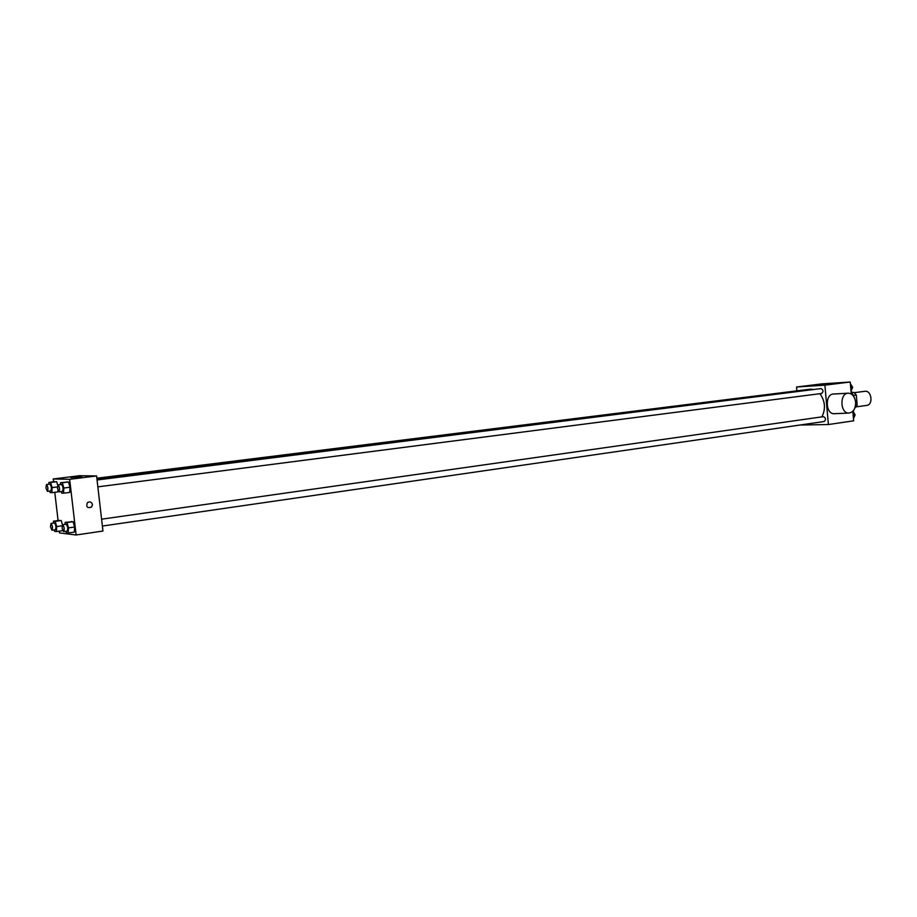 <?xml version="1.0" encoding="UTF-8"?>
<svg xmlns="http://www.w3.org/2000/svg" width="917" height="917" viewBox="0 0 917 917"><rect width="100%" height="100%" fill="white"/><g stroke="black" fill="none" stroke-linecap="round" stroke-linejoin="round"><path stroke-width="1.38" d="M856.249 406.861L866.714 405.406C873.58 404.821 871.586 390.057 864.811 391.307L854.335 392.671M852.317 392.499L853.991 392.407L856.295 395.021L857.177 405.096L854.862 407.996M852.386 392.614L853.991 392.407M855.515 405.325L857.177 405.096M853.773 395.353L856.295 395.021M854.678 398.333L851.217 390.986M796.839 390.344L796.541 387.008L821.712 383.902L850.219 382.011L851.285 394.012M852.81 411.32L853.658 420.823L828.406 424.537L799.979 425.029M821.873 416.868C825.839 408.993 825.208 401.268 819.993 393.68M813.941 389.473L810.284 389.175L96.938 478.949M796.541 387.008L824.887 385.163L828.406 424.537M97.855 486.858L821.575 393.485C823.672 391.559 823.466 389.92 820.967 388.59L97.064 479.992M102.383 526.049L824.142 421.522C826.194 419.573 825.953 417.946 823.432 416.65L101.592 519.182M96.858 478.227L801.836 390.229M824.887 385.163L850.219 382.011M813.471 385.472L823.947 384.578L813.471 385.472M834.688 413.682L834.115 413.705C825.289 414.071 824.853 393.657 833.691 394.023L847.961 393.198M855.595 402.185C855.641 408.753 853.383 412.386 848.81 413.086C839.961 413.452 839.514 392.797 848.374 393.175C852.351 393.611 854.759 396.614 855.595 402.185M53.553 481.815L53.22 478.972L79.504 475.728L96.594 475.946L102.956 531.046L76.134 534.989L59.525 532.937L59.318 531.138M60.407 484.623L60.522 482.709L68.477 481.987L69.99 487.236L69.692 492.418L69.99 487.236L63.835 488.016L63.548 493.208L61.737 493.128L61.29 491.581M61.221 520.524L62.448 524.845L61.221 520.524L55.192 521.372L56.671 526.564L56.384 531.562L54.653 531.344L54.252 529.923M62.459 529.808L62.402 530.691L62.459 529.808M53.22 478.972L69.646 479.304L76.134 534.989M58.08 520.547L54.779 492.28M65.038 524.375L65.153 522.381L73.096 521.704L74.621 527L74.311 532.101L74.621 527L68.488 527.883L68.19 532.995L66.368 532.766L65.955 531.321M56.682 481.689L57.691 485.242L56.682 481.689L50.641 482.445L52.109 487.58L51.833 492.658L50.103 492.578L49.678 491.065M57.943 490.515L57.874 491.879L57.943 490.515M69.646 479.304L96.594 475.946M70.781 477.597L81.751 476.565L70.781 477.597M92.468 504.522L91.62 507.021C87.344 508.454 85.923 507.032 87.344 502.745C89.809 501.255 91.517 501.851 92.468 504.522L91.62 507.021C87.344 508.454 85.923 507.032 87.344 502.745C89.809 501.255 91.517 501.851 92.468 504.522M48.819 484.268L48.91 482.399L50.641 482.445M47.363 491.363L50.825 490.916C51.776 488.497 51.478 486.228 49.931 484.119L46.469 484.554L45.93 487.924L47.363 491.363C48.314 488.933 48.016 486.663 46.469 484.554M52.109 487.58L57.393 486.916M51.833 492.658L57.874 491.879M48.91 482.399L54.94 481.643M60.522 482.709L62.322 482.755L63.835 488.016M58.963 491.879L62.482 491.432C63.491 488.944 63.193 486.629 61.577 484.474L58.058 484.921L57.473 488.36L58.963 491.879C59.972 489.391 59.662 487.076 58.058 484.921M63.548 493.208L69.692 492.418M66.654 481.941L68.477 481.987L69.99 487.236M62.322 482.755L68.477 481.987M53.358 523.126L53.461 521.188L55.192 521.372M51.948 530.255L55.398 529.751C56.327 527.321 56.017 525.063 54.458 522.977L51.008 523.458L50.481 526.748L51.948 530.255C52.877 527.814 52.556 525.544 51.008 523.458M56.671 526.564L62.104 525.785M56.384 531.562L62.402 530.691M53.461 521.188L59.467 520.352M65.153 522.381L66.964 522.575L68.488 527.883M63.64 531.654L67.147 531.149C68.133 528.65 67.812 526.335 66.184 524.215L62.677 524.707L62.115 528.066L63.64 531.654C64.614 529.155 64.293 526.839 62.677 524.707M68.19 532.995L74.311 532.101M71.262 521.521L73.096 521.704L74.621 527M66.964 522.575L73.096 521.704M850.368 383.73L852.672 387.226L851.01 391.009M850.701 387.478L852.672 387.226M853.223 411.355L855.114 414.92L853.463 418.656M853.154 415.195L855.114 414.92M834.115 413.705L848.81 413.086"/></g></svg>
